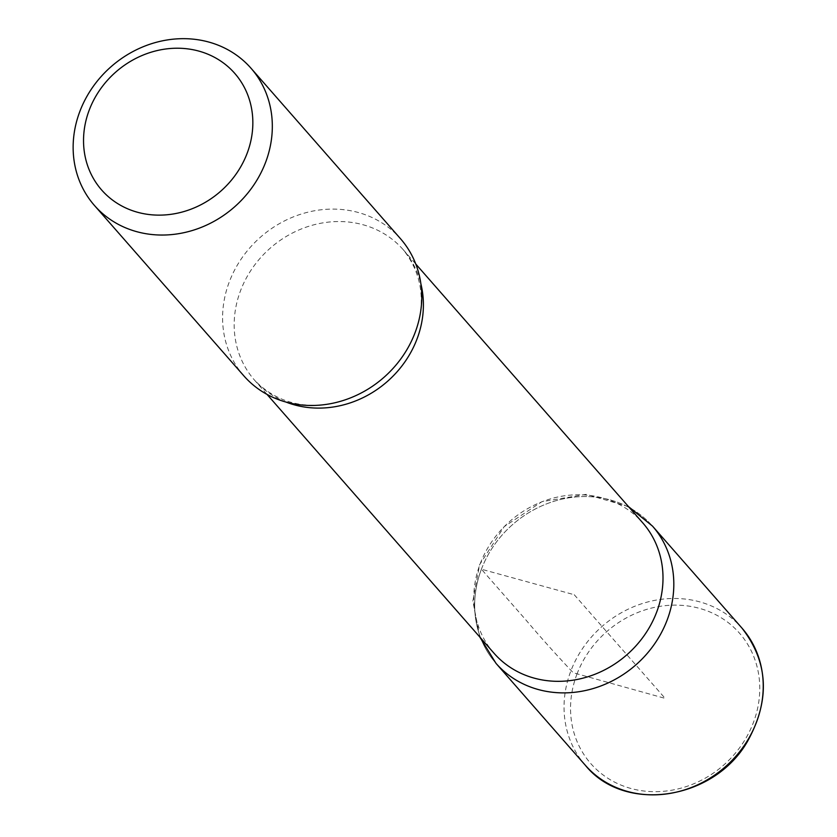 <?xml version="1.0" encoding="UTF-8"?>
<svg xmlns="http://www.w3.org/2000/svg" width="837" height="837" viewBox="0 0 837 837"><rect width="100%" height="100%" fill="white"/><g stroke="black" fill="none" stroke-linecap="round" stroke-linejoin="round"><path stroke-width="0.63" stroke-dasharray="4.18 3.14" d="M494.029 653.258A98.892 88.732 138.8 0 1 480.176 563.814A98.892 88.732 138.8 0 1 554.408 497.795A98.892 88.732 138.8 0 1 642.743 522.853M481.411 569.223A104.07 93.378 138.8 0 1 559.524 499.741A104.07 93.378 138.8 0 1 652.483 526.096A104.07 93.378 -41.2 0 0 559.524 499.741A104.07 93.378 -41.2 0 0 481.411 569.223A104.07 93.378 -41.2 0 0 495.985 663.333A104.07 93.378 138.8 0 1 481.411 569.223M243.912 375.928A104.102 93.409 138.8 0 1 229.338 281.776A104.102 93.409 138.8 0 1 307.472 212.284A104.102 93.409 138.8 0 1 400.452 238.66M574.245 594.73L665.153 698.393L573.219 672.749C556.479 655.036 540.775 637.512 526.096 620.186L481.411 569.223L574.245 594.73M286.076 402.095A98.892 88.732 138.8 0 1 254.438 380.029A98.892 88.732 138.8 0 1 240.585 290.585A98.892 88.732 138.8 0 1 314.806 224.567A98.892 88.732 138.8 0 1 403.141 249.614A98.892 88.732 138.8 0 1 420.885 283.869M576.944 674.162A98.892 88.732 138.8 0 1 738.883 632.5A98.892 88.732 138.8 0 1 679.613 788.527A98.892 88.732 138.8 0 1 576.944 674.162M585.356 765.29A104.102 93.409 138.8 0 1 570.782 671.159A104.102 93.409 138.8 0 1 648.916 601.657A104.102 93.409 138.8 0 1 741.896 628.022M628.514 506.626L586.151 494.343L541.957 501.656L504.156 526.672L479.632 564.64L472.874 601.081L479.8 637.03M368.971 388.535C331.672 411.375 286.076 413.039 254.438 380.029L267.055 394.426M396.623 364.283C424.139 330.291 431.746 285.291 403.141 249.614L415.769 264.011"/><path stroke-width="1.26" d="M89.266 109.992A88.481 79.389 138.8 0 1 234.161 72.714A88.481 79.389 138.8 0 1 181.127 212.316A88.481 79.389 138.8 0 1 89.266 109.992M79.881 111.352A104.102 93.409 138.8 0 1 158.015 41.85A104.102 93.409 138.8 0 1 250.995 68.226A104.102 93.409 138.8 0 1 234.318 207.084A104.102 93.409 138.8 0 1 94.466 205.494A104.102 93.409 138.8 0 1 79.881 111.352M415.769 264.011L642.743 522.853A98.892 88.732 138.8 0 1 626.892 654.764A98.892 88.732 138.8 0 1 494.029 653.258L267.055 394.426M741.896 628.022C768.481 662.234 770.364 699.994 747.556 741.3C714.149 800.214 624.454 813.805 585.356 765.29A104.102 93.409 138.8 0 0 725.219 766.891A104.102 93.409 138.8 0 0 741.896 628.022L652.483 526.096A104.07 93.378 138.8 0 1 635.806 664.934A104.07 93.378 138.8 0 1 495.985 663.333A104.07 93.378 -41.2 0 0 635.806 664.934A104.07 93.378 -41.2 0 0 652.483 526.096L628.514 506.626M250.995 68.226L400.452 238.66A104.102 93.409 138.8 0 1 396.623 364.283A104.102 93.409 138.8 0 1 368.971 388.535A104.102 93.409 138.8 0 1 243.912 375.928L94.466 205.494M420.885 283.869A98.892 88.732 138.8 0 1 387.29 381.536A98.892 88.732 138.8 0 1 286.076 402.095M479.8 637.03L495.985 663.333L585.356 765.29"/></g></svg>
